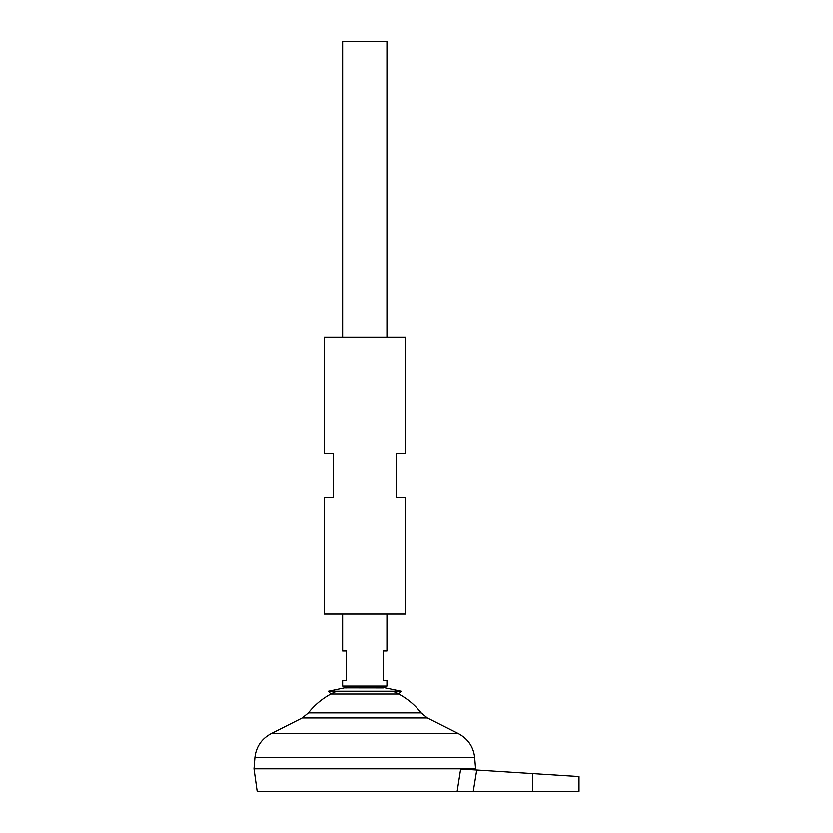 <?xml version="1.0" encoding="UTF-8"?>
<svg xmlns="http://www.w3.org/2000/svg" width="833" height="833" viewBox="0 0 833 833"><rect width="100%" height="100%" fill="white"/><g stroke="black" fill="none" stroke-linecap="round" stroke-linejoin="round"><path stroke-width="1.25" d="M328.441 691.265L330.878 694.056L398.715 694.056L401.152 691.265L328.441 691.265L344.414 687.891L383.263 687.943M383.357 687.891L386.96 686.1L342.634 686.1L342.634 680.561L346.33 680.561L346.33 651.01L342.634 651.01L342.634 614.077M386.96 686.1L386.96 680.561L383.263 680.561L383.263 651.01L386.96 651.01L386.96 614.077M386.96 337.094L386.96 41.65L342.634 41.65L342.634 337.094M475.435 769.952L475.591 768.817L254.003 768.817L475.591 768.817L474.685 757.707L254.908 757.707L254.003 768.786L257.168 791.35L457.161 791.35L460.67 769.015L457.161 791.35L578.997 791.35L578.997 776.575M392.926 691.265A71.753 71.753 0 0 1 421.186 712.913L308.408 712.913L302.233 717.973L271.027 733.748C261.5 738.944 256.127 746.93 254.908 757.707M336.667 691.265A71.753 71.753 0 0 0 308.408 712.913M532.828 791.35L532.828 773.628L578.997 776.575L476.747 770.036L473.279 791.35M460.67 769.015L476.747 770.036M405.421 497.749L396.185 497.749L396.185 453.433L405.421 453.433L405.421 337.094L324.172 337.094L324.172 453.433L333.408 453.433L333.408 497.749L324.172 497.749L324.172 614.077L405.421 614.077L405.421 497.749M421.186 712.913L427.36 717.973L458.566 733.748L271.027 733.748M427.36 717.973L302.233 717.973M401.152 691.265L385.179 687.891M346.33 687.943L344.414 687.891M458.566 733.748C468.094 738.944 473.467 746.93 474.685 757.707M346.236 687.891L342.634 686.1"/></g></svg>
